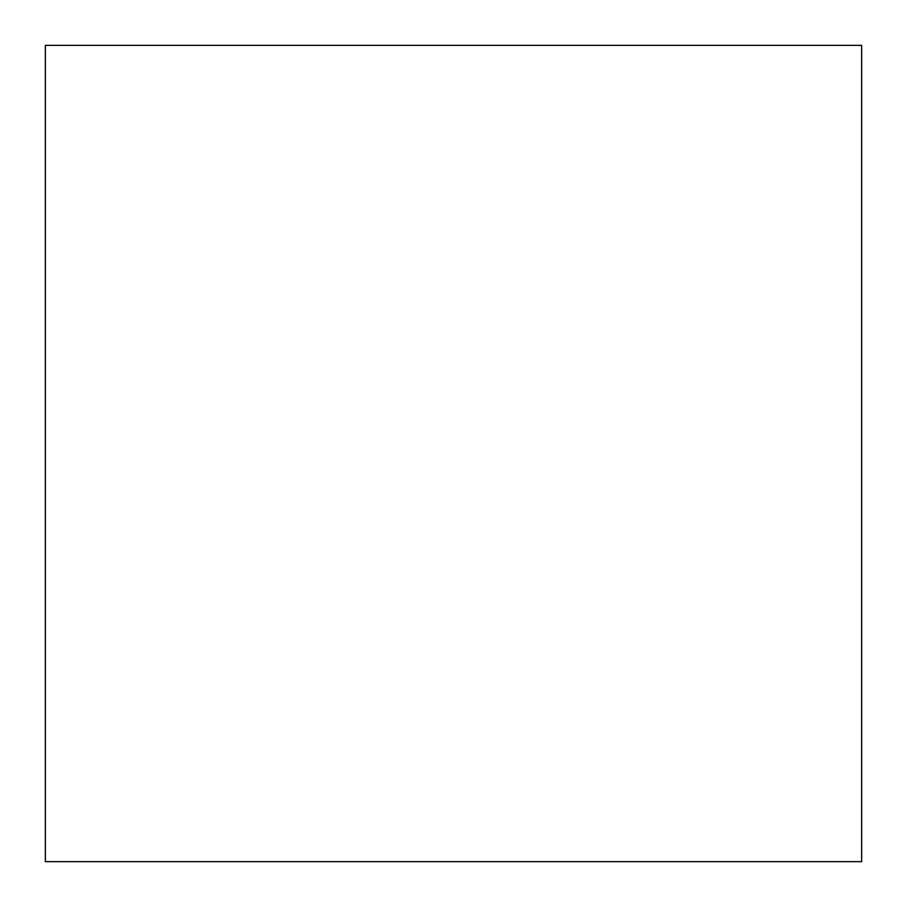 <?xml version="1.0" encoding="UTF-8"?>
<svg xmlns="http://www.w3.org/2000/svg" width="907" height="907" viewBox="0 0 907 907"><rect width="100%" height="100%" fill="white"/><g stroke="black" fill="none" stroke-linecap="round" stroke-linejoin="round"><path stroke-width="1.36" d="M861.65 861.65L861.65 45.35L45.35 45.35L45.35 861.65L861.65 861.65L861.65 45.35"/></g></svg>
